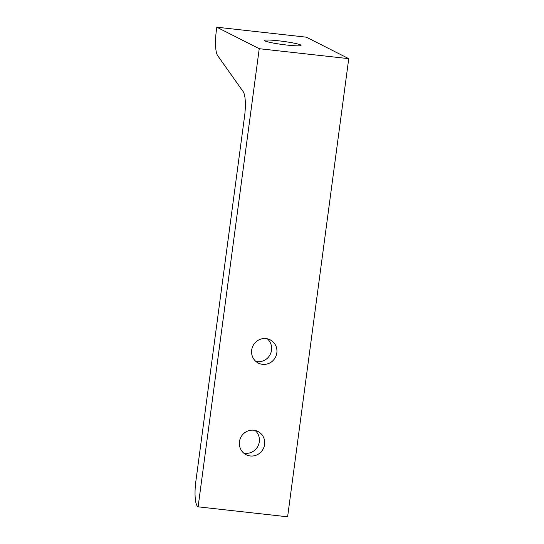 <?xml version="1.0" encoding="UTF-8"?>
<svg xmlns="http://www.w3.org/2000/svg" width="544" height="544" viewBox="0 0 544 544"><rect width="100%" height="100%" fill="white"/><g stroke="black" fill="none" stroke-linecap="round" stroke-linejoin="round"><path stroke-width="0.82" d="M278.569 40.8A18.421 1.605 -172.4 0 1 301.036 45.37A18.421 1.605 -172.4 0 1 286.987 45.064A18.421 1.605 -172.4 0 1 264.52 40.494A18.421 1.605 -172.4 0 1 278.569 40.8M243.658 453.057A13.036 12.6 116.9 0 0 259.304 441.81A13.036 12.6 116.9 0 0 255.109 430.447M239.455 441.694A13.036 12.6 -63.1 0 1 257.924 431.467A13.036 12.6 -63.1 0 1 264.608 444.496A13.036 12.6 -63.1 0 1 246.14 454.723A13.036 12.6 -63.1 0 1 239.455 441.694M255.884 361.427A13.036 12.6 116.9 0 0 271.531 350.18A13.036 12.6 116.9 0 0 267.335 338.824M251.682 350.064A13.036 12.6 -63.1 0 1 270.15 339.837A13.036 12.6 -63.1 0 1 276.835 352.866A13.036 12.6 -63.1 0 1 258.366 363.1A13.036 12.6 -63.1 0 1 251.682 350.064M217.695 55.665A23.195 5.59 96.4 0 1 216.322 30.886L216.811 27.2L306.32 37.169L348.745 58.664L287.613 516.8L198.111 506.831A23.195 5.59 96.4 0 1 195.867 481.236L244.542 116.409A23.195 5.59 -83.6 0 0 243.168 91.63L217.695 55.665M198.111 506.831L259.236 48.695L216.811 27.2M259.236 48.695L348.745 58.664"/></g></svg>

